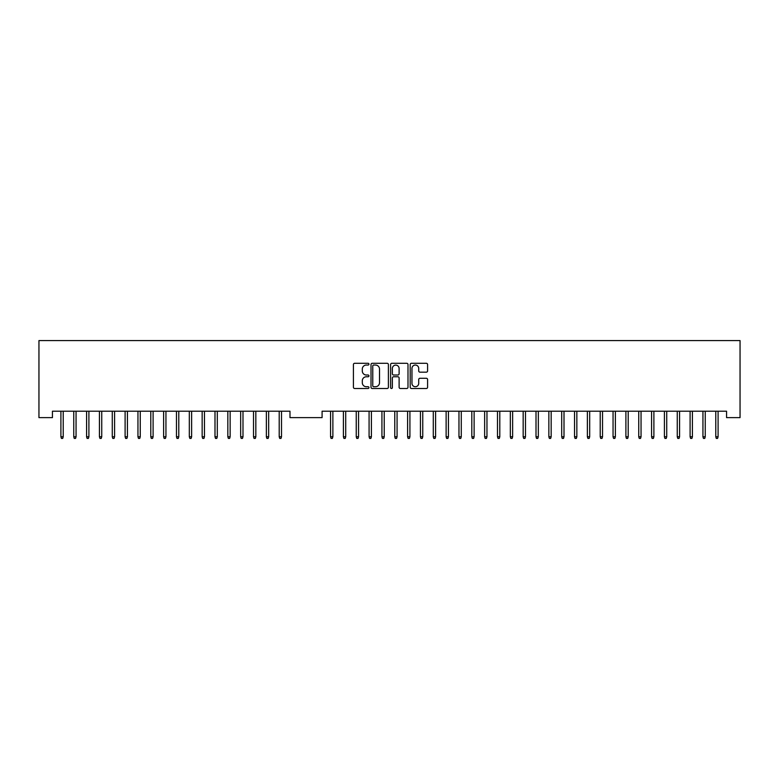 <?xml version="1.0" encoding="UTF-8"?>
<svg xmlns="http://www.w3.org/2000/svg" width="779" height="779" viewBox="0 0 779 779"><rect width="100%" height="100%" fill="white"/><g stroke="black" fill="none" stroke-linecap="round" stroke-linejoin="round"><path stroke-width="1.17" d="M60.908 436.756L61.424 438.421L62.71 438.421L63.216 436.756L60.908 436.756L60.908 411.205M63.216 436.756L63.216 411.205M73.752 436.756L74.258 438.421L75.544 438.421L76.06 436.756L73.752 436.756L73.752 411.205M76.06 436.756L76.06 411.205M86.586 436.756L87.102 438.421L88.387 438.421L88.903 436.756L86.586 436.756L86.586 411.205M88.903 436.756L88.903 411.205M99.43 436.756L99.946 438.421L101.231 438.421L101.737 436.756L99.43 436.756L99.43 411.205M101.737 436.756L101.737 411.205M112.273 436.756L112.78 438.421L114.065 438.421L114.581 436.756L112.273 436.756L112.273 411.205M114.581 436.756L114.581 411.205M125.107 436.756L125.623 438.421L126.909 438.421L127.425 436.756L125.107 436.756L125.107 411.205M127.425 436.756L127.425 411.205M137.951 436.756L138.467 438.421L139.753 438.421L140.259 436.756L137.951 436.756L137.951 411.205M140.259 436.756L140.259 411.205M150.795 436.756L151.301 438.421L152.587 438.421L153.103 436.756L150.795 436.756L150.795 411.205M153.103 436.756L153.103 411.205M163.629 436.756L164.145 438.421L165.43 438.421L165.946 436.756L163.629 436.756L163.629 411.205M165.946 436.756L165.946 411.205M176.473 436.756L176.989 438.421L178.274 438.421L178.78 436.756L176.473 436.756L176.473 411.205M178.78 436.756L178.78 411.205M189.316 436.756L189.833 438.421L191.108 438.421L191.624 436.756L189.316 436.756L189.316 411.205M191.624 436.756L191.624 411.205M202.15 436.756L202.667 438.421L203.952 438.421L204.468 436.756L202.15 436.756L202.15 411.205M204.468 436.756L204.468 411.205M214.994 436.756L215.51 438.421L216.796 438.421L217.302 436.756L214.994 436.756L214.994 411.205M217.302 436.756L217.302 411.205M227.838 436.756L228.354 438.421L229.63 438.421L230.146 436.756L227.838 436.756L227.838 411.205M230.146 436.756L230.146 411.205M240.672 436.756L241.188 438.421L242.473 438.421L242.99 436.756L240.672 436.756L240.672 411.205M242.99 436.756L242.99 411.205M253.516 436.756L254.032 438.421L255.317 438.421L255.833 436.756L253.516 436.756L253.516 411.205M255.833 436.756L255.833 411.205M266.36 436.756L266.876 438.421L268.151 438.421L268.667 436.756L266.36 436.756L266.36 411.205M268.667 436.756L268.667 411.205M279.203 436.756L279.71 438.421L280.995 438.421L281.511 436.756L279.203 436.756L279.203 411.205M281.511 436.756L281.511 411.205M330.559 436.756L331.075 438.421L332.36 438.421L332.876 436.756L330.559 436.756L330.559 411.205M332.876 436.756L332.876 411.205M343.403 436.756L343.919 438.421L345.204 438.421L345.71 436.756L343.403 436.756L343.403 411.205M345.71 436.756L345.71 411.205M356.246 436.756L356.753 438.421L358.038 438.421L358.554 436.756L356.246 436.756L356.246 411.205M358.554 436.756L358.554 411.205M369.08 436.756L369.597 438.421L370.882 438.421L371.398 436.756L369.08 436.756L369.08 411.205M371.398 436.756L371.398 411.205M381.924 436.756L382.44 438.421L383.726 438.421L384.232 436.756L381.924 436.756L381.924 411.205M384.232 436.756L384.232 411.205M368.954 364.163A0.886 0.886 0 0 0 368.077 363.287L354.679 363.287A1.256 1.256 0 0 0 353.423 364.543L353.423 387.231A1.256 1.256 0 0 0 354.679 388.497L368.077 388.497A0.886 0.886 0 0 0 368.954 387.611A0.886 0.886 0 0 0 368.077 386.725L366.344 386.725A4.031 4.031 0 0 1 362.303 382.693L362.303 380.804A4.031 4.031 0 0 1 366.344 376.773L368.077 376.773A0.886 0.886 0 0 0 368.954 375.887A0.886 0.886 0 0 0 368.077 375.011L366.344 375.011A4.031 4.031 0 0 1 362.303 370.97L362.303 369.08A4.031 4.031 0 0 1 366.344 365.049L368.077 365.049A0.886 0.886 0 0 0 368.954 364.163M426.337 372.167A1.256 1.256 0 0 0 427.593 370.911L427.593 364.543A1.256 1.256 0 0 0 426.337 363.287L411.458 363.287A1.256 1.256 0 0 0 410.202 364.543L410.202 387.231A1.256 1.256 0 0 0 411.458 388.497L426.337 388.497A1.256 1.256 0 0 0 427.593 387.231L427.593 379.548A1.256 1.256 0 0 0 426.337 378.282L419.969 378.282A1.256 1.256 0 0 0 418.712 379.548L418.712 383.356A3.369 3.369 0 0 1 415.334 386.725A3.369 3.369 0 0 1 411.964 383.356L411.964 368.418A3.369 3.369 0 0 1 415.334 365.049A3.369 3.369 0 0 1 418.712 368.418L418.712 370.911A1.256 1.256 0 0 0 419.969 372.167L426.337 372.167M726.564 417.622L740.05 417.622L740.05 340.579L38.95 340.579L38.95 417.622L52.436 417.622L52.436 411.205L289.983 411.205L289.983 417.622L322.087 417.622L322.087 411.205L726.564 411.205L726.564 417.622M388.4 364.543A1.256 1.256 0 0 0 387.134 363.287L372.265 363.287A1.256 1.256 0 0 0 371.008 364.543L371.008 387.231A1.256 1.256 0 0 0 372.265 388.497L387.134 388.497A1.256 1.256 0 0 0 388.4 387.231L388.4 364.543M391.866 363.287L406.735 363.287A1.256 1.256 0 0 1 407.992 364.543L407.992 387.231A1.256 1.256 0 0 1 406.735 388.497L400.367 388.497A1.256 1.256 0 0 1 399.111 387.231L399.111 378.029A1.256 1.256 0 0 0 397.855 376.773L393.629 376.773A1.256 1.256 0 0 0 392.363 378.029L392.363 387.611A0.886 0.886 0 0 1 391.486 388.497A0.886 0.886 0 0 1 390.6 387.611L390.6 364.543A1.256 1.256 0 0 1 391.866 363.287M373.647 365.049A0.886 0.886 0 0 0 372.771 365.935L372.771 385.848A0.886 0.886 0 0 0 373.647 386.725L375.478 386.725A4.031 4.031 0 0 0 379.509 382.693L379.509 369.08A4.031 4.031 0 0 0 375.478 365.049L373.647 365.049M399.111 368.486A3.369 3.369 0 0 0 395.742 365.117A3.369 3.369 0 0 0 392.363 368.486L392.363 373.745A1.256 1.256 0 0 0 393.629 375.011L397.855 375.011A1.256 1.256 0 0 0 399.111 373.745L399.111 368.486M394.768 436.756L395.274 438.421L396.56 438.421L397.076 436.756L394.768 436.756L394.768 411.205M397.076 436.756L397.076 411.205M407.602 436.756L408.118 438.421L409.403 438.421L409.92 436.756L407.602 436.756L407.602 411.205M409.92 436.756L409.92 411.205M420.446 436.756L420.962 438.421L422.247 438.421L422.754 436.756L420.446 436.756L420.446 411.205M422.754 436.756L422.754 411.205M433.29 436.756L433.796 438.421L435.081 438.421L435.597 436.756L433.29 436.756L433.29 411.205M435.597 436.756L435.597 411.205M446.124 436.756L446.64 438.421L447.925 438.421L448.441 436.756L446.124 436.756L446.124 411.205M448.441 436.756L448.441 411.205M458.967 436.756L459.483 438.421L460.769 438.421L461.275 436.756L458.967 436.756L458.967 411.205M461.275 436.756L461.275 411.205M471.811 436.756L472.317 438.421L473.603 438.421L474.119 436.756L471.811 436.756L471.811 411.205M474.119 436.756L474.119 411.205M484.645 436.756L485.161 438.421L486.447 438.421L486.963 436.756L484.645 436.756L484.645 411.205M486.963 436.756L486.963 411.205M497.489 436.756L498.005 438.421L499.29 438.421L499.797 436.756L497.489 436.756L497.489 411.205M499.797 436.756L499.797 411.205M510.333 436.756L510.849 438.421L512.124 438.421L512.64 436.756L510.333 436.756L510.333 411.205M512.64 436.756L512.64 411.205M523.167 436.756L523.683 438.421L524.968 438.421L525.484 436.756L523.167 436.756L523.167 411.205M525.484 436.756L525.484 411.205M536.01 436.756L536.527 438.421L537.812 438.421L538.328 436.756L536.01 436.756L536.01 411.205M538.328 436.756L538.328 411.205M548.854 436.756L549.37 438.421L550.646 438.421L551.162 436.756L548.854 436.756L548.854 411.205M551.162 436.756L551.162 411.205M561.698 436.756L562.204 438.421L563.49 438.421L564.006 436.756L561.698 436.756L561.698 411.205M564.006 436.756L564.006 411.205M574.532 436.756L575.048 438.421L576.333 438.421L576.85 436.756L574.532 436.756L574.532 411.205M576.85 436.756L576.85 411.205M587.376 436.756L587.892 438.421L589.167 438.421L589.684 436.756L587.376 436.756L587.376 411.205M589.684 436.756L589.684 411.205M600.219 436.756L600.726 438.421L602.011 438.421L602.527 436.756L600.219 436.756L600.219 411.205M602.527 436.756L602.527 411.205M613.054 436.756L613.57 438.421L614.855 438.421L615.371 436.756L613.054 436.756L613.054 411.205M615.371 436.756L615.371 411.205M625.897 436.756L626.413 438.421L627.699 438.421L628.205 436.756L625.897 436.756L625.897 411.205M628.205 436.756L628.205 411.205M638.741 436.756L639.247 438.421L640.533 438.421L641.049 436.756L638.741 436.756L638.741 411.205M641.049 436.756L641.049 411.205M651.575 436.756L652.091 438.421L653.377 438.421L653.893 436.756L651.575 436.756L651.575 411.205M653.893 436.756L653.893 411.205M664.419 436.756L664.935 438.421L666.22 438.421L666.727 436.756L664.419 436.756L664.419 411.205M666.727 436.756L666.727 411.205M677.263 436.756L677.769 438.421L679.054 438.421L679.57 436.756L677.263 436.756L677.263 411.205M679.57 436.756L679.57 411.205M690.097 436.756L690.613 438.421L691.898 438.421L692.414 436.756L690.097 436.756L690.097 411.205M692.414 436.756L692.414 411.205M702.94 436.756L703.456 438.421L704.742 438.421L705.248 436.756L702.94 436.756L702.94 411.205M705.248 436.756L705.248 411.205M715.784 436.756L716.291 438.421L717.576 438.421L718.092 436.756L715.784 436.756L715.784 411.205M718.092 436.756L718.092 411.205"/></g></svg>
